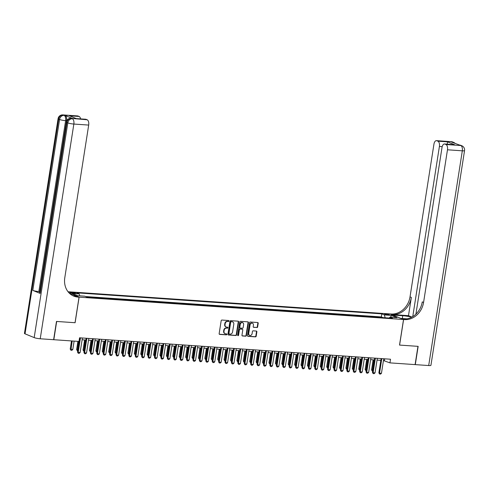 <?xml version="1.0" encoding="UTF-8"?>
<svg xmlns="http://www.w3.org/2000/svg" width="489" height="489" viewBox="0 0 489 489"><rect width="100%" height="100%" fill="white"/><g stroke="black" fill="none" stroke-linecap="round" stroke-linejoin="round"><path stroke-width="0.73" d="M228.962 321.047A0.513 0.434 112.4 0 0 228.601 320.515L221.914 320.057A0.733 0.623 112.4 0 0 221.175 320.729L219.151 333.632A0.733 0.623 112.4 0 0 219.671 334.397L226.352 334.855A0.513 0.434 112.4 0 0 226.511 333.853L225.649 333.791A2.347 1.993 112.4 0 1 225.111 333.669A2.347 1.993 112.4 0 1 223.993 331.359L224.164 330.283A2.347 1.993 112.4 0 1 226.535 328.125L227.397 328.186A0.513 0.434 112.4 0 0 227.556 327.184L226.688 327.123A2.347 1.993 112.4 0 1 226.156 327A2.347 1.993 112.4 0 1 225.038 324.69L225.203 323.614A2.347 1.993 112.4 0 1 227.581 321.462L228.442 321.524A0.513 0.434 112.4 0 0 228.962 321.047M225.979 326.915A2.347 1.993 112.4 0 1 225.79 326.848A2.347 1.993 112.4 0 1 224.671 324.543L224.836 323.467A2.347 1.993 112.4 0 1 227.214 321.31L228.076 321.371A0.513 0.434 112.4 0 0 228.504 320.509M219.335 334.244L225.991 334.702A0.513 0.434 112.4 0 0 226.419 333.846M224.934 333.584A2.347 1.993 112.4 0 1 224.744 333.516A2.347 1.993 112.4 0 1 223.626 331.206L223.797 330.13A2.347 1.993 112.4 0 1 226.169 327.978L227.03 328.04A0.513 0.434 112.4 0 0 227.458 327.178M385.772 313.956A2.39 0.342 8.9 0 0 384.58 314.072A2.39 0.342 8.9 0 0 385.735 314.555A2.39 0.342 8.9 0 0 388.113 314.922A2.39 0.342 8.9 0 0 389.305 314.812A2.39 0.342 8.9 0 0 388.156 314.329A2.39 0.342 8.9 0 0 385.772 313.956M256.902 327.575A0.733 0.623 112.4 0 0 257.642 326.903L258.21 323.284A0.733 0.623 112.4 0 0 257.691 322.52L250.264 322.013A0.733 0.623 112.4 0 0 249.524 322.685L247.501 335.588A0.733 0.623 112.4 0 0 248.021 336.346L255.447 336.86A0.733 0.623 112.4 0 0 256.187 336.188L256.872 331.811A0.733 0.623 112.4 0 0 256.352 331.053L253.18 330.833A0.733 0.623 112.4 0 0 252.434 331.505L252.098 333.675A1.962 1.663 112.4 0 1 248.73 333.443L250.056 324.947A1.962 1.663 112.4 0 1 253.424 325.179L253.204 326.597A0.733 0.623 112.4 0 0 253.724 327.355L256.536 327.422A0.733 0.623 112.4 0 0 257.275 326.75L257.844 323.131A0.733 0.623 112.4 0 0 257.66 322.52M399.525 345.075L417.961 346.346L415.1 364.605L389.935 362.875L390.509 359.219L79.554 337.795L78.98 341.444L53.821 339.714L56.675 321.456L75.11 322.722L79.114 297.159L403.529 319.513L399.525 345.075M238.638 321.933A0.733 0.623 112.4 0 0 238.119 321.175L230.692 320.662A0.733 0.623 112.4 0 0 229.952 321.334L227.929 334.238A0.733 0.623 112.4 0 0 228.449 335.002L235.875 335.509A0.733 0.623 112.4 0 0 236.615 334.837L238.638 321.933L238.271 321.78A0.733 0.623 112.4 0 0 238.088 321.169M240.478 321.334L247.905 321.848A0.733 0.623 112.4 0 1 248.424 322.606L246.401 335.509A0.733 0.623 112.4 0 1 245.661 336.188L242.483 335.967A0.733 0.623 112.4 0 1 241.963 335.203L242.782 329.971A0.733 0.623 112.4 0 0 242.269 329.213L240.16 329.066A0.733 0.623 112.4 0 0 239.414 329.739L238.565 335.191A0.513 0.434 112.4 0 1 237.685 335.13L239.738 322.006A0.733 0.623 112.4 0 1 240.478 321.334M382.52 317.575L379.122 317.343M376.108 317.135L372.71 316.903M369.696 316.695L366.298 316.462M363.284 316.255L359.886 316.016M356.872 315.808L353.474 315.576M350.466 315.368L347.068 315.136M344.054 314.928L340.656 314.696M337.642 314.488L334.244 314.25M331.23 314.042L327.832 313.81M324.818 313.602L321.42 313.37M318.406 313.162L315.008 312.923M311.994 312.716L308.596 312.483M305.582 312.275L302.184 312.043M299.17 311.835L295.772 311.603M292.758 311.395L289.36 311.157M286.346 310.949L282.954 310.717M279.94 310.509L276.542 310.277M273.528 310.069L270.13 309.83M267.116 309.629L263.718 309.39M260.704 309.182L257.306 308.95M254.292 308.742L250.894 308.51M247.88 308.302L244.482 308.064M241.468 307.856L238.07 307.624M235.056 307.416L231.658 307.184M228.644 306.976L225.246 306.744M222.232 306.536L218.84 306.297M215.826 306.09L212.428 305.857M209.414 305.649L206.016 305.417M203.002 305.209L199.604 304.971M196.59 304.763L193.192 304.531M190.178 304.323L186.78 304.091M183.766 303.883L180.368 303.651M177.354 303.443L173.956 303.204M170.942 302.997L167.544 302.764M164.53 302.557L161.132 302.324M158.118 302.116L154.726 301.884M151.712 301.676L148.314 301.438M145.3 301.23L141.902 300.998M138.888 300.79L135.49 300.558M132.476 300.35L129.078 300.112M126.064 299.904L122.666 299.671M119.652 299.464L116.254 299.231M113.24 299.023L109.842 298.791M106.828 298.583L103.43 298.345M100.416 298.137L97.018 297.905M94.004 297.697L90.612 297.465M87.598 297.257L86.877 297.061M73.216 293.211L74.628 293.308A2.317 0.336 8.9 0 0 75.777 293.198A2.317 0.336 8.9 0 0 74.664 292.734A2.317 0.336 8.9 0 0 72.354 292.373L70.948 292.275A2.317 0.336 8.9 0 0 69.793 292.385A2.317 0.336 8.9 0 0 70.911 292.856A2.317 0.336 8.9 0 0 73.216 293.211M68.044 291.75L389.99 313.932L403.529 319.513M79.114 297.159L69.224 293.088M382.545 317.434L381.316 316.927L381.799 313.859L76.614 292.832L79.175 293.889L79.731 295.833M381.799 313.859L384.36 314.916L391.414 315.405L396.976 317.697L389.922 317.208L392.484 318.266L87.305 297.239L84.738 296.181L77.69 295.692L72.121 293.4L79.175 293.889M87.617 297.11L88.044 297.288M94.029 297.55L94.456 297.728M100.441 297.997L100.868 298.168M106.853 298.437L107.28 298.614M113.265 298.877L113.692 299.054M119.677 299.323L120.105 299.494M126.089 299.763L126.51 299.94M132.501 300.203L132.922 300.38M138.907 300.643L139.334 300.821M145.319 301.09L145.746 301.261M151.731 301.53L152.158 301.707M158.143 301.97L158.57 302.147M164.555 302.41L164.982 302.587M170.967 302.856L171.394 303.027M177.379 303.296L177.807 303.473M183.791 303.736L184.219 303.913M190.203 304.182L190.624 304.354M196.615 304.623L197.036 304.8M203.021 305.063L203.448 305.24M209.433 305.503L209.86 305.68M215.845 305.949L216.272 306.12M222.257 306.389L222.684 306.566M228.669 306.829L229.096 307.006M235.081 307.269L235.509 307.447M241.493 307.715L241.921 307.887M247.905 308.156L248.333 308.333M254.317 308.596L254.738 308.773M260.729 309.042L261.15 309.213M267.141 309.482L267.562 309.659M273.547 309.922L273.974 310.099M279.959 310.362L280.386 310.539M286.371 310.808L286.798 310.98M292.783 311.248L293.211 311.426M299.195 311.689L299.623 311.866M305.607 312.135L306.035 312.306M312.019 312.575L312.447 312.752M318.431 313.015L318.852 313.192M324.843 313.455L325.264 313.632M331.255 313.901L331.676 314.072M337.661 314.341L338.088 314.519M344.073 314.782L344.5 314.959M350.485 315.222L350.913 315.399M356.897 315.668L357.325 315.839M363.309 316.108L363.737 316.285M369.721 316.548L370.149 316.725M376.133 316.994L376.561 317.165M381.316 316.927L85.648 296.554M383.449 360.54L389.935 362.875M82.115 339.776L85.911 340.038M88.527 340.222L92.323 340.478M94.939 340.662L98.729 340.925M101.351 341.102L105.141 341.365M107.763 341.548L111.553 341.805M114.169 341.988L117.965 342.251M120.581 342.428L124.377 342.691M126.993 342.868L130.789 343.131M133.405 343.315L137.201 343.571M139.817 343.755L143.613 344.018M146.229 344.195L150.025 344.458M152.641 344.635L156.437 344.898M159.053 345.081L162.843 345.344M165.465 345.521L169.255 345.784M171.877 345.961L175.667 346.224M178.283 346.408L182.079 346.664M184.695 346.848L188.491 347.111M191.107 347.288L194.903 347.551M197.519 347.728L201.315 347.991M203.931 348.174L207.727 348.431M210.343 348.614L214.139 348.877M216.755 349.054L220.551 349.317M223.167 349.501L226.957 349.757M229.579 349.941L233.369 350.203M235.991 350.381L239.781 350.644M242.397 350.821L246.193 351.084M248.809 351.267L252.605 351.524M255.221 351.707L259.017 351.97M261.633 352.147L265.429 352.41M268.045 352.587L271.841 352.85M274.457 353.034L278.253 353.29M280.869 353.474L284.665 353.736M287.281 353.914L291.071 354.177M293.693 354.36L297.483 354.617M300.105 354.8L303.895 355.063M306.511 355.24L310.307 355.503M312.923 355.68L316.719 355.943M319.335 356.126L323.131 356.383M325.747 356.567L329.543 356.829M332.159 357.007L335.955 357.27M338.571 357.447L342.367 357.71M344.983 357.893L348.779 358.156M351.395 358.333L355.185 358.596M357.807 358.773L361.597 359.036M364.219 359.219L368.009 359.476M370.625 359.659L374.421 359.922M377.037 360.1L380.833 360.362M384.727 358.822L384.446 360.613M389.922 317.208L389.232 318.039M385.173 317.758L384.36 314.916M391.414 315.405L390.552 317.251M228.112 334.849L235.509 335.362A0.733 0.623 112.4 0 0 236.248 334.684L238.271 321.78M231.23 321.713A0.513 0.434 112.4 0 0 230.71 322.184L228.938 333.51A0.513 0.434 112.4 0 0 229.298 334.042L230.209 334.103A2.347 1.993 112.4 0 0 232.581 331.952L233.797 324.207A2.347 1.993 112.4 0 0 232.672 321.903A2.347 1.993 112.4 0 0 232.141 321.774L230.863 321.56A0.513 0.434 112.4 0 0 230.343 322.031L230.71 322.184M228.931 333.895A0.513 0.434 112.4 0 1 228.571 333.357L230.343 322.031M232.489 321.835A2.347 1.993 112.4 0 0 232.312 321.75A2.347 1.993 112.4 0 0 231.774 321.628L232.141 321.774M230.863 321.56L231.774 321.628M242.147 335.815L245.295 336.035A0.733 0.623 112.4 0 0 246.034 335.362L248.057 322.459A0.733 0.623 112.4 0 0 247.874 321.848M242.214 329.189A0.733 0.623 112.4 0 0 241.902 329.06L239.793 328.914A0.733 0.623 112.4 0 0 239.054 329.592L238.198 335.038L238.565 335.191M237.764 335.503A0.513 0.434 112.4 0 0 238.198 335.038M243.632 324.543A1.962 1.663 112.4 0 0 240.27 324.311L239.799 327.306A0.733 0.623 112.4 0 0 240.313 328.064L242.422 328.211A0.733 0.623 112.4 0 0 243.167 327.532L243.632 324.543M242.507 322.551A1.962 1.663 112.4 0 0 239.903 324.158L240.27 324.311M239.952 327.911A0.733 0.623 112.4 0 1 239.433 327.153L239.903 324.158M253.388 327.208L256.536 327.422M252.3 323.186A1.962 1.663 112.4 0 0 249.696 324.8L250.056 324.947M249.488 335.283A1.962 1.663 112.4 0 1 248.363 333.29L249.696 324.8M247.685 336.2L255.081 336.707A0.733 0.623 112.4 0 0 255.82 336.035L256.505 331.664A0.733 0.623 112.4 0 0 256.322 331.053M71.498 340.931L70.214 349.109L72.8 349.513L74.114 341.108M72.8 349.513L71.895 350.313L70.929 350.252L70.214 349.109M72.189 340.98L70.929 350.252M82.397 337.991L80.117 352.532L79.212 353.333L78.252 353.266L78.197 352.398L77.537 352.123L79.78 337.807M80.117 352.532L78.197 352.398L80.471 337.856M78.252 353.266L77.537 352.123M72.384 118.454L71.425 118.387A4.48 2.286 -86.1 0 0 71.046 118.295L72.011 118.362A4.48 2.286 93.9 0 1 72.384 118.454L65.068 115.435A4.48 2.286 93.9 0 1 66.577 120.722L65.618 120.655L38.851 291.56A4.48 0.648 -171.1 0 1 32.812 290.393L40.129 293.406A4.48 0.648 -171.1 0 1 39.548 292.978L66.308 122.073A4.48 0.648 8.9 0 0 66.895 122.501L40.129 293.406M66.467 121.4L66.577 120.722M56.486 321.438L75.043 322.722L79.047 297.159L77.959 297.08A18.68 15.837 -67.6 0 1 73.705 296.089A18.68 15.837 -67.6 0 1 64.792 277.715L88.692 125.074L73.851 124.053L40.226 338.773L53.625 339.702L56.486 321.438M79.047 297.159L76.394 296.065L73.161 295.839M69.493 115.795L76.486 118.68L69.493 115.795L79.114 116.461L78.032 116.015L63.191 114.994L65.068 115.435M79.114 116.461A4.48 2.286 93.9 0 1 80.587 118.9M32.812 290.393L59.572 119.487L58.656 119.108A4.48 3.802 112.4 0 1 63.191 114.994A4.48 2.286 -86.1 0 0 62.812 114.903L77.653 115.924A4.48 2.286 93.9 0 1 78.032 116.015M40.226 338.773A4.48 0.648 -171.1 0 1 34.181 337.606L25.031 333.834A4.48 0.648 -171.1 0 1 24.45 333.406L58.075 118.68A4.48 0.648 8.9 0 0 58.656 119.108L25.031 333.834M76.565 118.619L85.728 119.249A4.48 2.286 93.9 0 1 86.101 119.34L76.486 118.68M34.181 337.606L67.806 122.88L66.895 122.501A4.48 3.802 112.4 0 1 71.425 118.387L87.183 119.787L86.101 119.34M87.183 119.787A4.48 2.286 93.9 0 1 88.692 125.074M39.762 291.621L38.851 291.56M77.959 297.08L76.639 296.536A18.68 15.837 -67.6 0 1 73.05 295.802M52.164 212.415L52.653 209.304M52.8 208.369L53.374 205.508M53.656 202.904L53.778 202.098M54.255 199.06L54.536 197.287M451.28 141.669A4.48 4.48 0 0 1 452.68 141.999A4.48 3.802 112.4 0 0 451.659 141.761L436.811 140.74A4.48 2.286 -86.1 0 0 436.439 140.649L451.28 141.669A4.48 2.286 93.9 0 1 451.659 141.761L452.569 142.14L451.61 142.073L460.809 145.533A4.48 2.286 93.9 0 1 462.319 150.82L447.478 149.793A4.48 2.286 -86.1 0 0 445.968 144.506L460.809 145.533A4.48 3.802 -67.6 0 1 461.83 145.771A4.48 4.48 0 0 1 464.55 150.606A4.48 0.648 8.9 0 1 462.319 150.82L428.694 365.546L415.295 364.623L418.15 346.359L399.592 345.081L403.596 319.519L404.684 319.592A18.68 15.837 112.4 0 0 423.572 302.44L447.478 149.793M411.732 317.178A8.405 1.21 8.9 0 0 402.74 315.723L392.704 315.032L390.051 313.938L391.139 314.017A18.68 15.837 112.4 0 0 410.026 296.86L433.932 144.212A4.48 2.286 -86.1 0 1 436.439 140.649M400.937 318.449L406.989 318.84M400.943 318.425L403.596 319.519M408.486 315.662L392.459 314.555A18.68 15.837 112.4 0 0 411.347 297.404L408.486 315.662L411.915 317.074M447.148 144.689L447.508 141.847L454.501 144.726L444.886 144.066L445.968 144.506M444.886 144.066A4.48 2.286 -86.1 0 0 444.507 143.974A4.48 2.286 -86.1 0 0 442.001 147.544L415.913 314.134M464.55 150.606L430.925 365.332A4.48 0.648 -171.1 0 1 428.694 365.546M412.765 316.579L439.403 146.468A4.48 2.286 -86.1 0 0 437.893 141.18L447.508 141.847M436.811 140.74L437.893 141.18M404.684 319.592L403.364 319.054A18.68 15.837 112.4 0 0 422.251 301.896L423.572 302.44M454.501 144.726L444.507 143.974M77.757 350.723L77.231 350.65L76.626 349.549L77.892 349.861M77.91 341.371L76.626 349.549M78.601 341.42L77.341 350.692M84.169 351.163L83.643 351.09L83.038 349.996L84.304 350.307M84.609 339.953L83.038 349.996M85.306 339.996L83.753 351.133M90.581 351.603L90.055 351.53L89.45 350.436L90.716 350.747M91.021 340.393L89.45 350.436M91.718 340.442L90.165 351.573M96.987 352.043L96.467 351.97L95.862 350.876L97.122 351.188M97.433 340.833L95.862 350.876M98.13 340.882L96.578 352.019M88.809 338.431L86.529 352.972L85.624 353.773L84.664 353.706L84.603 352.838L83.949 352.569L86.186 338.254M86.529 352.972L84.603 352.838L86.883 338.302M84.664 353.706L83.949 352.569M95.221 338.877L92.941 353.413L92.036 354.219L91.076 354.152L91.015 353.278L90.361 353.009L92.598 338.694M92.941 353.413L91.015 353.278L93.295 338.743M91.076 354.152L90.361 353.009M101.626 339.317L99.353 353.853L98.448 354.659L97.488 354.592L97.427 353.724L96.767 353.449L99.01 339.134M99.353 353.853L97.427 353.724L99.707 339.183M97.488 354.592L96.767 353.449M108.038 339.757L105.765 354.299L104.86 355.1L103.9 355.032L103.839 354.164L103.179 353.895L105.422 339.58M105.765 354.299L103.839 354.164L106.119 339.623M103.9 355.032L103.179 353.895M103.399 352.49L102.879 352.416L102.274 351.316L103.534 351.634M103.845 341.273L102.274 351.316M104.536 341.322L102.99 352.459M114.45 340.197L112.177 354.739L111.272 355.54L110.312 355.479L110.251 354.604L109.591 354.336L111.834 340.02M112.177 354.739L110.251 354.604L112.531 340.069M110.312 355.479L109.591 354.336M109.811 352.93L109.291 352.856L108.686 351.762L109.946 352.074M110.257 341.719L108.686 351.762M110.948 341.768L109.402 352.899M120.862 340.644L118.589 355.179L117.684 355.986L116.718 355.919L116.663 355.051L116.003 354.776L118.246 340.46M118.589 355.179L116.663 355.051L118.937 340.509M116.718 355.919L116.003 354.776M116.223 353.37L115.704 353.296L115.092 352.202L116.358 352.514M116.669 342.159L115.092 352.202M117.36 342.208L115.814 353.345M127.274 341.084L125.001 355.619L124.096 356.426L123.13 356.359L123.075 355.491L122.415 355.216L124.658 340.9M125.001 355.619L123.075 355.491L125.349 340.949M123.13 356.359L122.415 355.216M122.635 353.81L122.116 353.736L121.504 352.642L122.77 352.954M123.081 342.6L121.504 352.642M123.772 342.648L122.226 353.785M133.686 341.524L131.407 356.065L130.508 356.866L129.542 356.799L129.487 355.931L128.827 355.662L131.07 341.346M131.407 356.065L129.487 355.931L131.761 341.389M129.542 356.799L128.827 355.662M129.047 354.256L128.528 354.183L127.916 353.082L129.182 353.4M129.493 343.046L127.916 353.082M130.184 343.089L128.631 354.225M140.098 341.964L137.819 356.505L136.914 357.306L135.954 357.245L135.899 356.371L135.239 356.102L137.482 341.787M137.819 356.505L135.899 356.371L138.173 341.835M135.954 357.245L135.239 356.102M135.459 354.696L134.933 354.623L134.328 353.529L135.594 353.84M135.899 343.486L134.328 353.529M136.596 343.535L135.043 354.666M146.511 342.41L144.231 356.946L143.326 357.752L142.366 357.685L142.311 356.817L141.651 356.542L143.894 342.227M144.231 356.946L142.311 356.817L144.585 342.276M142.366 357.685L141.651 356.542M141.871 355.136L141.345 355.063L140.74 353.969L142.006 354.281M142.311 343.926L140.74 353.969M143.008 343.975L141.455 355.112M152.923 342.85L150.643 357.392L149.738 358.192L148.778 358.125L148.717 357.257L148.063 356.982L150.3 342.667M150.643 357.392L148.717 357.257L150.997 342.716M148.778 358.125L148.063 356.982M148.283 355.582L147.757 355.509L147.152 354.409L148.418 354.727M148.723 344.366L147.152 354.409M149.42 344.415L147.867 355.552M159.335 343.29L157.055 357.832L156.15 358.633L155.19 358.565L155.129 357.697L154.475 357.428L156.712 343.113M157.055 357.832L155.129 357.697L157.409 343.162M155.19 358.565L154.475 357.428M154.695 356.023L154.169 355.949L153.564 354.855L154.83 355.167M155.135 344.812L153.564 354.855M155.832 344.855L154.279 355.992M165.74 343.736L163.467 358.272L162.562 359.079L161.602 359.012L161.541 358.137L160.887 357.869L163.124 343.553M163.467 358.272L161.541 358.137L163.821 343.602M161.602 359.012L160.887 357.869M161.107 356.463L160.581 356.389L159.976 355.295L161.236 355.607M161.547 345.252L159.976 355.295M162.244 345.301L160.692 356.432M172.152 344.177L169.879 358.712L168.974 359.519L168.014 359.452L167.953 358.584L167.293 358.309L169.536 343.993M169.879 358.712L167.953 358.584L170.233 344.042M168.014 359.452L167.293 358.309M167.513 356.903L166.993 356.829L166.388 355.735L167.648 356.047M167.959 345.692L166.388 355.735M168.65 345.741L167.104 356.878M178.564 344.617L176.291 359.158L175.386 359.959L174.426 359.892L174.365 359.024L173.705 358.755L175.948 344.439M176.291 359.158L174.365 359.024L176.645 344.482M174.426 359.892L173.705 358.755M173.925 357.349L173.406 357.276L172.8 356.175L174.06 356.493M174.371 346.133L172.8 356.175M175.062 346.181L173.516 357.318M184.976 345.057L182.703 359.598L181.798 360.399L180.832 360.338L180.777 359.464L180.117 359.195L182.36 344.879M182.703 359.598L180.777 359.464L183.051 344.928M180.832 360.338L180.117 359.195M180.337 357.789L179.818 357.716L179.206 356.622L180.472 356.933M180.783 346.579L179.206 356.622M181.474 346.628L179.928 357.759M191.388 345.503L189.115 360.038L188.21 360.845L187.244 360.778L187.189 359.91L186.529 359.635L188.772 345.32M189.115 360.038L187.189 359.91L189.463 345.368M187.244 360.778L186.529 359.635M186.749 358.229L186.23 358.156L185.618 357.062L186.884 357.373M187.195 347.019L185.618 357.062M187.886 347.068L186.34 358.205M197.8 345.943L195.521 360.485L194.622 361.285L193.656 361.218L193.601 360.35L192.941 360.075L195.184 345.76M195.521 360.485L193.601 360.35L195.875 345.809M193.656 361.218L192.941 360.075M193.161 358.675L192.642 358.596L192.03 357.502L193.296 357.814M193.607 347.459L192.03 357.502M194.298 347.508L192.745 358.645M204.213 346.383L201.933 360.925L201.028 361.726L200.068 361.658L200.013 360.79L199.353 360.521L201.596 346.206M201.933 360.925L200.013 360.79L202.287 346.255M200.068 361.658L199.353 360.521M199.573 359.115L199.047 359.042L198.442 357.942L199.708 358.26M200.013 347.905L198.442 357.942M200.71 347.948L199.157 359.085M210.625 346.823L208.345 361.365L207.44 362.166L206.48 362.104L206.425 361.23L205.765 360.961L208.008 346.646M208.345 361.365L206.425 361.23L208.699 346.695M206.48 362.104L205.765 360.961M205.985 359.556L205.459 359.482L204.854 358.388L206.12 358.7M206.425 348.345L204.854 358.388M207.122 348.394L205.569 359.525M217.037 347.269L214.757 361.805L213.852 362.612L212.892 362.545L212.837 361.677L212.177 361.402L214.414 347.086M214.757 361.805L212.837 361.677L215.111 347.135M212.892 362.545L212.177 361.402M212.397 359.996L211.871 359.922L211.266 358.828L212.532 359.14M212.837 348.785L211.266 358.828M213.534 348.834L211.981 359.971M223.449 347.71L221.169 362.251L220.264 363.052L219.304 362.985L219.243 362.117L218.589 361.848L220.826 347.532M221.169 362.251L219.243 362.117L221.523 347.575M219.304 362.985L218.589 361.848M218.809 360.442L218.283 360.369L217.678 359.268L218.944 359.586M219.249 349.225L217.678 359.268M219.946 349.274L218.394 360.411M229.854 348.15L227.581 362.691L226.676 363.492L225.716 363.425L225.655 362.557L225.001 362.288L227.238 347.972M227.581 362.691L225.655 362.557L227.935 348.021M225.716 363.425L225.001 362.288M225.221 360.882L224.696 360.809L224.09 359.715L225.35 360.026M225.661 349.672L224.09 359.715M226.358 349.714L224.806 360.851M236.266 348.596L233.993 363.131L233.088 363.938L232.128 363.871L232.067 362.997L231.407 362.728L233.65 348.412M233.993 363.131L232.067 362.997L234.347 348.461M232.128 363.871L231.407 362.728M231.627 361.322L231.108 361.249L230.502 360.155L231.762 360.466M232.073 350.112L230.502 360.155M232.764 350.161L231.218 361.298M242.678 349.036L240.405 363.571L239.5 364.378L238.54 364.311L238.479 363.443L237.819 363.168L240.062 348.853M240.405 363.571L238.479 363.443L240.759 348.901M238.54 364.311L237.819 363.168M238.039 361.762L237.52 361.689L236.914 360.595L238.174 360.906M238.485 350.552L236.914 360.595M239.176 350.601L237.63 361.738M249.09 349.476L246.817 364.018L245.912 364.818L244.946 364.751L244.891 363.883L244.231 363.614L246.474 349.299M246.817 364.018L244.891 363.883L247.165 349.342M244.946 364.751L244.231 363.614M244.451 362.208L243.932 362.135L243.32 361.035L244.586 361.353M244.897 350.992L243.32 361.035M245.588 351.041L244.042 362.178M255.502 349.916L253.229 364.458L252.324 365.259L251.358 365.197L251.303 364.323L250.643 364.054L252.886 349.739M253.229 364.458L251.303 364.323L253.577 349.788M251.358 365.197L250.643 364.054M250.863 362.649L250.344 362.575L249.732 361.481L250.998 361.793M251.309 351.438L249.732 361.481M252 351.487L250.454 362.618M261.915 350.362L259.635 364.898L258.736 365.705L257.77 365.638L257.715 364.77L257.055 364.494L259.298 350.179M259.635 364.898L257.715 364.77L259.989 350.228M257.77 365.638L257.055 364.494M257.275 363.089L256.756 363.015L256.144 361.921L257.41 362.233M257.721 351.878L256.144 361.921M258.412 351.927L256.859 363.064M268.327 350.802L266.047 365.344L265.142 366.145L264.182 366.078L264.127 365.21L263.467 364.935L265.71 350.619M266.047 365.344L264.127 365.21L266.401 350.668M264.182 366.078L263.467 364.935M263.687 363.535L263.161 363.455L262.556 362.361L263.822 362.673M264.127 352.318L262.556 362.361M264.824 352.367L263.271 363.504M274.739 351.243L272.459 365.784L271.554 366.585L270.594 366.518L270.539 365.65L269.879 365.381L272.122 351.065M272.459 365.784L270.539 365.65L272.813 351.114M270.594 366.518L269.879 365.381M270.099 363.975L269.573 363.902L268.968 362.807L270.234 363.119M270.539 352.765L268.968 362.807M271.236 352.807L269.683 363.944M281.151 351.689L278.871 366.224L277.966 367.031L277.006 366.964L276.951 366.09L276.291 365.821L278.528 351.505M278.871 366.224L276.951 366.09L279.225 351.554M277.006 366.964L276.291 365.821M276.511 364.415L275.985 364.342L275.38 363.248L276.646 363.559M276.951 353.205L275.38 363.248M277.648 353.254L276.096 364.384M287.563 352.129L285.283 366.664L284.378 367.471L283.418 367.404L283.357 366.536L282.703 366.261L284.94 351.946M285.283 366.664L283.357 366.536L285.637 351.994M283.418 367.404L282.703 366.261M282.923 364.855L282.397 364.782L281.792 363.688L283.058 363.999M283.363 353.645L281.792 363.688M284.06 353.694L282.508 364.831M293.968 352.569L291.695 367.111L290.79 367.911L289.83 367.844L289.769 366.976L289.115 366.707L291.352 352.392M291.695 367.111L289.769 366.976L292.049 352.435M289.83 367.844L289.115 366.707M289.335 365.301L288.81 365.228L288.204 364.128L289.464 364.446M289.775 354.085L288.204 364.128M290.472 354.134L288.92 365.271M300.38 353.009L298.107 367.551L297.202 368.351L296.242 368.284L296.181 367.416L295.521 367.147L297.764 352.832M298.107 367.551L296.181 367.416L298.461 352.881M296.242 368.284L295.521 367.147M295.741 365.741L295.222 365.668L294.616 364.574L295.876 364.886M296.187 354.531L294.616 364.574M296.878 354.574L295.332 365.711M306.792 353.455L304.519 367.991L303.614 368.798L302.654 368.73L302.593 367.862L301.933 367.587L304.176 353.272M304.519 367.991L302.593 367.862L304.873 353.321M302.654 368.73L301.933 367.587M302.153 366.182L301.634 366.108L301.028 365.014L302.288 365.326M302.599 354.971L301.028 365.014M303.29 355.02L301.744 366.157M313.204 353.895L310.931 368.431L310.026 369.238L309.06 369.171L309.005 368.303L308.345 368.028L310.588 353.712M310.931 368.431L309.005 368.303L311.279 353.761M309.06 369.171L308.345 368.028M308.565 366.622L308.046 366.548L307.434 365.454L308.7 365.766M309.011 355.411L307.434 365.454M309.702 355.46L308.156 366.597M319.617 354.336L317.343 368.877L316.438 369.678L315.472 369.611L315.417 368.743L314.757 368.474L317 354.158M317.343 368.877L315.417 368.743L317.691 354.201M315.472 369.611L314.757 368.474M314.977 367.068L314.458 366.994L313.846 365.894L315.112 366.212M315.423 355.858L313.846 365.894M316.114 355.9L314.568 367.037M326.029 354.776L323.749 369.317L322.85 370.118L321.884 370.057L321.829 369.183L321.169 368.914L323.412 354.598M323.749 369.317L321.829 369.183L324.103 354.647M321.884 370.057L321.169 368.914M321.389 367.508L320.87 367.435L320.258 366.34L321.524 366.652M321.835 356.298L320.258 366.34M322.526 356.347L320.973 367.477M332.441 355.222L330.161 369.757L329.256 370.564L328.296 370.497L328.241 369.629L327.581 369.354L329.824 355.038M330.161 369.757L328.241 369.629L330.515 355.087M328.296 370.497L327.581 369.354M327.801 367.948L327.275 367.875L326.67 366.781L327.936 367.092M328.241 356.738L326.67 366.781M328.938 356.787L327.385 367.924M338.853 355.662L336.573 370.204L335.668 371.004L334.708 370.937L334.653 370.069L333.993 369.794L336.236 355.479M336.573 370.204L334.653 370.069L336.927 355.527M334.708 370.937L333.993 369.794M334.213 368.394L333.687 368.321L333.082 367.221L334.348 367.532M334.653 357.178L333.082 367.221M335.35 357.227L333.798 368.364M345.265 356.102L342.985 370.644L342.08 371.444L341.12 371.377L341.065 370.509L340.405 370.24L342.642 355.925M342.985 370.644L341.065 370.509L343.339 355.974M341.12 371.377L340.405 370.24M340.625 368.834L340.099 368.761L339.494 367.667L340.76 367.979M341.065 357.624L339.494 367.667M341.762 357.667L340.21 368.804M351.677 356.548L349.397 371.084L348.492 371.891L347.532 371.823L347.471 370.949L346.817 370.68L349.054 356.365M349.397 371.084L347.471 370.949L349.751 356.414M347.532 371.823L346.817 370.68M347.037 369.274L346.512 369.201L345.906 368.107L347.172 368.419M347.477 358.064L345.906 368.107M348.174 358.113L346.622 369.244M358.082 356.988L355.809 371.524L354.904 372.331L353.944 372.263L353.883 371.395L353.229 371.12L355.466 356.805M355.809 371.524L353.883 371.395L356.163 356.854M353.944 372.263L353.229 371.12M353.449 369.715L352.924 369.641L352.318 368.547L353.578 368.859M353.889 358.504L352.318 368.547M354.586 358.553L353.034 369.69M364.494 357.428L362.221 371.97L361.316 372.771L360.356 372.704L360.295 371.836L359.635 371.567L361.878 357.251M362.221 371.97L360.295 371.836L362.575 357.294M360.356 372.704L359.635 371.567M359.855 370.161L359.336 370.087L358.73 368.987L359.99 369.305M360.301 358.944L358.73 368.987M360.992 358.993L359.446 370.13M370.906 357.869L368.633 372.41L367.728 373.211L366.768 373.15L366.707 372.276L366.047 372.007L368.29 357.691M368.633 372.41L366.707 372.276L368.987 357.74M366.768 373.15L366.047 372.007M366.267 370.601L365.748 370.528L365.142 369.433L366.402 369.745M366.713 359.391L365.142 369.433M367.404 359.439L365.858 370.57M377.319 358.315L375.045 372.85L374.14 373.657L373.174 373.59L373.119 372.722L372.459 372.447L374.702 358.131M375.045 372.85L373.119 372.722L375.399 358.18M373.174 373.59L372.459 372.447M372.679 371.041L372.16 370.968L371.548 369.873L372.814 370.185M373.125 359.831L371.548 369.873M373.816 359.88L372.27 371.017M383.731 358.755L381.457 373.296L380.552 374.097L379.586 374.03L379.531 373.162L378.871 372.887L381.114 358.571M381.457 373.296L379.531 373.162L381.805 358.62M379.586 374.03L378.871 372.887M70.856 292.844L70.948 292.275M72.244 293.107L72.354 292.373M227.214 321.31L227.581 321.462M224.836 323.467L225.203 323.614M224.671 324.543L225.038 324.69M227.03 328.04L227.397 328.186M226.169 327.978L226.535 328.125M223.797 330.13L224.164 330.283M223.626 331.206L223.993 331.359M225.991 334.702L226.352 334.855M219.353 334.268L219.671 334.397M228.076 321.371L228.442 321.524M236.248 334.684L236.615 334.837M235.509 335.362L235.875 335.509M228.137 334.867L228.449 335.002M228.571 333.357L228.938 333.51M248.057 322.459L248.424 322.606M246.034 335.362L246.401 335.509M245.295 336.035L245.661 336.188M242.171 335.839L242.483 335.967M241.902 329.06L242.269 329.213M239.793 328.914L240.16 329.066M239.054 329.592L239.414 329.739M239.433 327.153L239.799 327.306M253.406 327.227L253.724 327.355M248.363 333.29L248.73 333.443M256.505 331.664L256.872 331.811M255.82 336.035L256.187 336.188M255.081 336.707L255.447 336.86M247.709 336.218L248.021 336.346M257.844 323.131L258.21 323.284M257.275 326.75L257.642 326.903M65.618 120.655A4.48 2.286 -86.1 0 0 64.108 115.367A4.48 3.802 -67.6 0 0 59.572 119.487A4.48 0.648 8.9 0 0 65.618 120.655M73.851 124.053A4.48 2.286 -86.1 0 0 72.341 118.766A4.48 3.802 -67.6 0 0 67.806 122.88A4.48 0.648 8.9 0 0 73.851 124.053M392.459 314.555L391.139 314.017M411.347 297.404L410.026 296.86M442.19 146.663L439.403 146.468M459.513 145.062A4.48 2.286 93.9 0 1 459.892 145.154A4.48 3.802 112.4 0 1 460.913 145.392A4.48 4.48 0 0 0 459.513 145.062L458.743 145.013M455.271 143.577A4.48 4.48 0 0 0 453.596 142.378A4.48 3.802 -67.6 0 0 452.569 142.14A4.48 2.286 93.9 0 1 453.334 142.782M402.3 318.522L402.74 315.723M225.79 326.848L226.156 327M224.744 333.516L225.111 333.669M228.815 333.865L229.182 334.018M232.312 321.75L232.672 321.903M242.067 329.103L242.434 329.25M242.33 322.459L242.697 322.612M239.781 327.874L240.148 328.027M252.122 323.101L252.489 323.253M249.298 335.222L249.665 335.375M62.812 114.903A4.48 4.48 0 0 0 58.075 118.68M71.046 118.295A4.48 4.48 0 0 0 66.308 122.073M460.913 145.392L461.83 145.771M452.68 141.999L453.596 142.378"/></g></svg>
